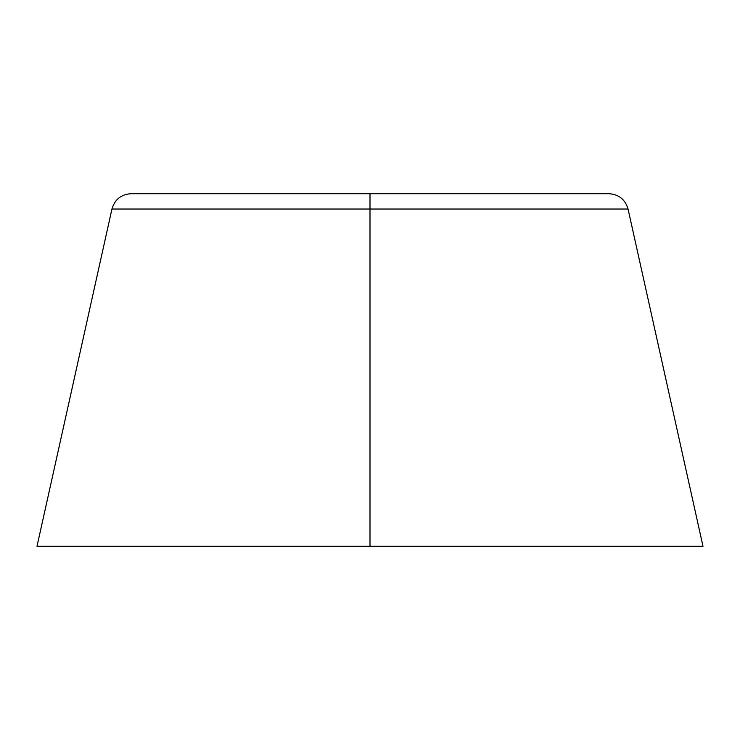 <?xml version="1.0" encoding="UTF-8"?>
<svg xmlns="http://www.w3.org/2000/svg" width="740" height="740" viewBox="0 0 740 740"><rect width="100%" height="100%" fill="white"/><g stroke="black" fill="none" stroke-linecap="round" stroke-linejoin="round"><path stroke-width="1.11" d="M37 546.296L111.944 209.041L370 209.041L111.944 209.041L370 209.041L370 193.704L608.937 193.704L370 193.704L370 209.041L628.057 209.041L370 209.041L370 546.296L37 546.296L703 546.296L628.057 209.041L370 209.041L370 546.296L703 546.296M628.057 209.041C625.245 199.495 618.871 194.38 608.937 193.704L131.063 193.704C121.129 194.38 114.756 199.495 111.944 209.041"/></g></svg>
